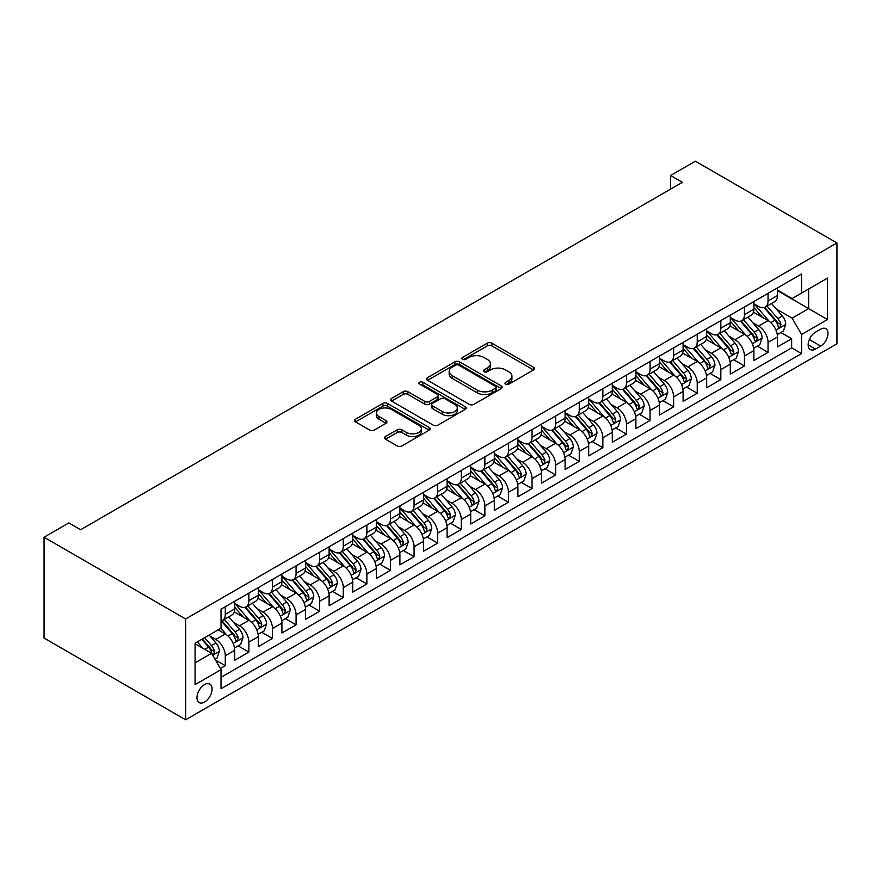 <?xml version="1.0" encoding="UTF-8"?>
<svg xmlns="http://www.w3.org/2000/svg" width="881" height="881" viewBox="0 0 881 881"><rect width="100%" height="100%" fill="white"/><g stroke="black" fill="none" stroke-linecap="round" stroke-linejoin="round"><path stroke-width="1.32" d="M505.694 384.138A2.291 1.322 0 0 0 508.943 384.138L533.556 369.921A3.271 1.894 0 0 0 534.514 368.588A3.271 1.894 0 0 0 533.556 367.256L491.862 343.183A3.271 1.894 0 0 0 487.226 343.183L462.613 357.389A2.291 1.322 0 0 0 461.941 358.325A2.291 1.322 0 0 0 462.613 359.261A2.291 1.322 0 0 0 465.862 359.261L469.044 357.422A10.484 6.057 0 0 1 483.867 357.422L487.336 359.426A10.484 6.057 0 0 1 490.409 363.71A10.484 6.057 0 0 1 487.336 367.983L484.154 369.822A2.291 1.322 0 0 0 483.482 370.758A2.291 1.322 0 0 0 484.154 371.694A2.291 1.322 0 0 0 487.402 371.694L490.585 369.855A10.484 6.057 0 0 1 505.408 369.855L508.888 371.859A10.484 6.057 0 0 1 511.949 376.143A10.484 6.057 0 0 1 508.888 380.427L505.694 382.266A2.291 1.322 0 0 0 505.022 383.202A2.291 1.322 0 0 0 505.694 384.138L505.694 382.266M204.513 702.091A10.682 6.167 120 0 0 211.495 692.675A10.682 6.167 120 0 0 209.854 684.119A10.682 6.167 120 0 0 204.513 684.647A10.682 6.167 120 0 0 197.542 694.063A10.682 6.167 120 0 0 199.183 702.62A10.682 6.167 120 0 0 204.513 702.091M385.537 436.524A3.271 1.894 0 0 0 384.579 437.857A3.271 1.894 0 0 0 385.537 439.201L397.232 445.951A3.271 1.894 0 0 0 401.868 445.951L429.201 430.17A3.271 1.894 0 0 0 430.159 428.838A3.271 1.894 0 0 0 429.201 427.494L387.508 403.421A3.271 1.894 0 0 0 382.872 403.421L355.539 419.202A3.271 1.894 0 0 0 354.58 420.545A3.271 1.894 0 0 0 355.539 421.878L369.668 430.038A3.271 1.894 0 0 0 374.304 430.038L385.999 423.287A3.271 1.894 0 0 0 386.957 421.944A3.271 1.894 0 0 0 385.999 420.611L378.995 416.559A8.766 5.055 0 0 1 376.429 412.991A8.766 5.055 0 0 1 381.836 408.31A8.766 5.055 0 0 1 391.384 409.412L418.838 425.259A8.766 5.055 0 0 1 421.404 428.838A8.766 5.055 0 0 1 415.997 433.507A8.766 5.055 0 0 1 406.438 432.417L401.868 429.774A3.271 1.894 0 0 0 397.232 429.774L385.537 436.524L385.537 439.201M836.95 242.947L695.362 161.201L670.584 175.506L682.379 182.323L80.623 529.734L68.828 522.929L44.05 537.234L185.638 618.98L836.95 242.947L836.95 343.766L185.638 719.799L185.638 618.98M469.276 404.357A3.271 1.894 0 0 0 473.901 404.357L501.234 388.576A3.271 1.894 0 0 0 502.203 387.244A3.271 1.894 0 0 0 501.234 385.911L459.541 361.838A3.271 1.894 0 0 0 454.915 361.838L427.582 377.619A3.271 1.894 0 0 0 426.624 378.951A3.271 1.894 0 0 0 427.582 380.295L469.276 404.357M420.501 384.634A2.291 1.322 0 0 1 422.836 384.953L422.836 382.233L465.223 406.703A3.271 1.894 0 0 1 466.181 408.035A3.271 1.894 0 0 1 465.223 409.379L437.89 425.16A3.271 1.894 0 0 1 433.254 425.16L391.56 401.086L391.56 398.41A3.271 1.894 0 0 0 390.602 399.743A3.271 1.894 0 0 0 391.56 401.086M391.56 398.41L403.256 391.66A3.271 1.894 0 0 1 407.892 391.66L424.796 401.417A3.271 1.894 0 0 0 429.432 401.417L437.196 396.935A3.271 1.894 0 0 0 438.154 395.602A3.271 1.894 0 0 0 437.196 394.27L419.587 384.105A2.291 1.322 0 0 1 418.916 383.169A2.291 1.322 0 0 1 420.336 381.947A2.291 1.322 0 0 1 422.836 382.233M220.393 668.536L225.283 665.706L215.493 660.056M209.92 635.994L215.845 639.419A13.347 7.709 60 0 1 225.283 655.761L234.72 650.31L234.72 660.265L248.883 652.083L238.145 645.883M233.52 622.371L239.445 625.785A13.347 7.709 60 0 1 248.883 642.139L258.32 636.688L258.32 646.632L272.482 638.461L261.745 632.261M257.12 608.749L263.045 612.163A13.347 7.709 60 0 1 272.482 628.516L281.92 623.065L281.92 633.01L296.082 624.838L285.345 618.638M280.72 595.127L286.644 598.54A13.347 7.709 60 0 1 296.082 614.894L305.52 609.443L305.52 619.387L319.682 611.216L308.945 605.016M304.308 581.493L310.233 584.918A13.347 7.709 60 0 1 319.682 601.271L329.12 595.82L329.12 605.765L343.271 597.593L332.533 591.393M327.908 567.871L333.833 571.295A13.347 7.709 60 0 1 343.271 587.638L352.719 582.198L352.719 592.142L366.87 583.96L356.133 577.76M351.508 554.248L357.433 557.673A13.347 7.709 60 0 1 366.87 574.016L376.308 568.564L376.308 578.52L390.47 570.337L379.733 564.137M375.108 540.626L381.033 544.04A13.347 7.709 60 0 1 390.47 560.393L399.908 554.942L399.908 564.886L414.07 556.715L403.333 550.515M398.708 527.003L404.632 530.417A13.347 7.709 60 0 1 414.07 546.771L423.508 541.319L423.508 551.264L437.67 543.092L426.933 536.892M422.307 513.381L428.232 516.795A13.347 7.709 60 0 1 437.67 533.148L447.108 527.697L447.108 537.641L461.27 529.47L450.532 523.27M445.907 499.747L451.832 503.172A13.347 7.709 60 0 1 461.27 519.526L470.707 514.075L470.707 524.019L484.869 515.848L474.132 509.647M469.496 486.125L475.421 489.55A13.347 7.709 60 0 1 484.869 505.892L494.307 500.452L494.307 510.396L508.458 502.214L497.721 496.014M493.096 472.502L499.02 475.927A13.347 7.709 60 0 1 508.458 492.27L517.907 486.819L517.907 496.774L532.058 488.592L521.321 482.392M516.695 458.88L522.62 462.294A13.347 7.709 60 0 1 532.058 478.647L541.496 473.196L541.496 483.14L555.658 474.969L544.921 468.769M540.295 445.257L546.22 448.671A13.347 7.709 60 0 1 555.658 465.025L565.095 459.574L565.095 469.518L579.258 461.347L568.52 455.147M563.895 431.635L569.82 435.049A13.347 7.709 60 0 1 579.258 451.402L588.695 445.951L588.695 455.895L602.857 447.724L592.12 441.524M587.495 418.001L593.42 421.426A13.347 7.709 60 0 1 602.857 437.78L612.295 432.329L612.295 442.273L626.457 434.102L615.72 427.902M611.095 404.379L617.019 407.804A13.347 7.709 60 0 1 626.457 424.146L635.895 418.706L635.895 428.651L650.057 420.468L639.32 414.268M634.683 390.757L640.608 394.181A13.347 7.709 60 0 1 650.057 410.524L659.495 405.073L659.495 415.028L673.646 406.846L662.908 400.646M658.283 377.134L664.208 380.548A13.347 7.709 60 0 1 673.646 396.902L683.094 391.45L683.094 401.395L697.245 393.223L686.508 387.023M681.883 363.512L687.808 366.925A13.347 7.709 60 0 1 697.245 383.279L706.683 377.828L706.683 387.772L720.845 379.601L710.108 373.401M705.483 349.889L711.408 353.303A13.347 7.709 60 0 1 720.845 369.657L730.283 364.205L730.283 374.15L744.445 365.978L733.708 359.778M729.083 336.256L735.007 339.681A13.347 7.709 60 0 1 744.445 356.034L753.883 350.583L753.883 360.527L768.045 352.356L768.045 342.401A13.347 7.709 -120 0 0 758.607 326.058L752.682 322.633M757.308 346.156L768.045 352.356M234.72 650.31A13.347 7.709 -120 0 0 225.283 633.968L218.202 629.882M258.32 636.688A13.347 7.709 -120 0 0 248.883 620.345L234.291 611.921M281.92 623.065A13.347 7.709 -120 0 0 272.482 606.712L257.891 598.287M305.52 609.443A13.347 7.709 -120 0 0 296.082 593.089L281.491 584.665M329.12 595.82A13.347 7.709 -120 0 0 319.682 579.467L305.079 571.042M352.719 582.198A13.347 7.709 -120 0 0 343.271 565.844L328.679 557.42M376.308 568.564A13.347 7.709 -120 0 0 366.87 552.222L352.279 543.797M399.908 554.942A13.347 7.709 -120 0 0 390.47 538.599L375.879 530.175M423.508 541.319A13.347 7.709 -120 0 0 414.07 524.966L399.478 516.541M447.108 527.697A13.347 7.709 -120 0 0 437.67 511.343L423.078 502.919M470.707 514.075A13.347 7.709 -120 0 0 461.27 497.721L446.678 489.296M494.307 500.452A13.347 7.709 -120 0 0 484.869 484.098L470.267 475.674M517.907 486.819A13.347 7.709 -120 0 0 508.458 470.476L493.867 462.051M541.496 473.196A13.347 7.709 -120 0 0 532.058 456.854L517.466 448.429M565.095 459.574A13.347 7.709 -120 0 0 555.658 443.22L541.066 434.796M588.695 445.951A13.347 7.709 -120 0 0 579.258 429.598L564.666 421.173M612.295 432.329A13.347 7.709 -120 0 0 602.857 415.975L588.266 407.551M635.895 418.706A13.347 7.709 -120 0 0 626.457 402.353L611.866 393.928M659.495 405.073A13.347 7.709 -120 0 0 650.057 388.73L635.454 380.306M683.094 391.45A13.347 7.709 -120 0 0 673.646 375.108L659.054 366.683M706.683 377.828A13.347 7.709 -120 0 0 697.245 361.474L682.654 353.05M730.283 364.205A13.347 7.709 -120 0 0 720.845 347.852L706.254 339.427M753.883 350.583A13.347 7.709 -120 0 0 744.445 334.229L729.853 325.805M820.663 329.186L815.476 332.192A10.341 5.969 120 0 0 808.714 341.299A10.341 5.969 120 0 0 810.3 349.592A10.341 5.969 120 0 0 815.476 349.085L820.663 346.079A10.341 5.969 120 0 0 827.424 336.971A10.341 5.969 120 0 0 825.838 328.679A10.341 5.969 120 0 0 820.663 329.186M195.075 662.853L211.594 653.317L221.032 669.659L221.032 688.733L801.556 353.578L801.556 334.505L792.118 318.151L776.282 309.011M221.032 669.659L195.075 684.647L195.075 643.229L221.032 628.241L221.032 609.167L801.556 274.013L801.556 293.087L827.512 278.099L827.512 319.517L801.556 334.505M234.72 603.452L239.445 606.172A13.347 7.709 60 0 0 246.118 606.833L255.556 601.382A13.347 7.709 -120 0 0 258.32 595.27L258.32 587.638M258.32 589.818L263.045 592.55A13.347 7.709 60 0 0 269.718 593.21L279.156 587.759A13.347 7.709 -120 0 0 281.92 581.647L281.92 574.016M281.92 576.196L286.644 578.927A13.347 7.709 60 0 0 293.318 579.588L302.756 574.137A13.347 7.709 -120 0 0 305.52 568.025L305.52 560.393M305.52 562.574L310.233 565.294A13.347 7.709 60 0 0 316.918 565.954L326.355 560.514A13.347 7.709 -120 0 0 329.12 554.402L329.12 546.771M329.12 548.951L333.833 551.671A13.347 7.709 60 0 0 340.507 552.332L349.955 546.881A13.347 7.709 -120 0 0 352.719 540.78L352.719 533.148M352.719 535.329L357.433 538.049A13.347 7.709 60 0 0 364.106 538.709L373.544 533.258A13.347 7.709 -120 0 0 376.308 527.146L376.308 519.526M376.308 521.706L381.033 524.426A13.347 7.709 60 0 0 387.706 525.087L397.144 519.636A13.347 7.709 -120 0 0 399.908 513.524L399.908 505.892M399.908 508.073L404.632 510.804A13.347 7.709 60 0 0 411.306 511.465L420.744 506.013A13.347 7.709 -120 0 0 423.508 499.901L423.508 492.27M423.508 494.45L428.232 497.181A13.347 7.709 60 0 0 434.906 497.842L444.343 492.391A13.347 7.709 -120 0 0 447.108 486.279L447.108 478.647M447.108 480.828L451.832 483.548A13.347 7.709 60 0 0 458.505 484.209L467.943 478.768A13.347 7.709 -120 0 0 470.707 472.656L470.707 465.025M470.707 467.205L475.421 469.925A13.347 7.709 60 0 0 482.105 470.586L491.543 465.135A13.347 7.709 -120 0 0 494.307 459.034L494.307 451.402M494.307 453.583L499.02 456.303A13.347 7.709 60 0 0 505.694 456.964L515.143 451.513A13.347 7.709 -120 0 0 517.907 445.401L517.907 437.78M517.907 439.96L522.62 442.68A13.347 7.709 60 0 0 529.294 443.341L538.731 437.89A13.347 7.709 -120 0 0 541.496 431.778L541.496 424.146M541.496 426.327L546.22 429.058A13.347 7.709 60 0 0 552.894 429.719L562.331 424.268A13.347 7.709 -120 0 0 565.095 418.156L565.095 410.524M565.095 412.704L569.82 415.436A13.347 7.709 60 0 0 576.493 416.096L585.931 410.645A13.347 7.709 -120 0 0 588.695 404.533L588.695 396.902M588.695 399.082L593.42 401.802A13.347 7.709 60 0 0 600.093 402.463L609.531 397.023A13.347 7.709 -120 0 0 612.295 390.911L612.295 383.279M612.295 385.46L617.019 388.18A13.347 7.709 60 0 0 623.693 388.84L633.131 383.389A13.347 7.709 -120 0 0 635.895 377.288L635.895 369.657M635.895 371.837L640.608 374.557A13.347 7.709 60 0 0 647.293 375.218L656.73 369.767A13.347 7.709 -120 0 0 659.495 363.655L659.495 356.034M659.495 358.204L664.208 360.935A13.347 7.709 60 0 0 670.882 361.595L680.33 356.144A13.347 7.709 -120 0 0 683.094 350.032L683.094 342.401M683.094 344.581L687.808 347.312A13.347 7.709 60 0 0 694.481 347.973L703.919 342.522A13.347 7.709 -120 0 0 706.683 336.41L706.683 328.778M706.683 330.959L711.408 333.69A13.347 7.709 60 0 0 718.081 334.351L727.519 328.899A13.347 7.709 -120 0 0 730.283 322.787L730.283 315.156M730.283 317.336L735.007 320.056A13.347 7.709 60 0 0 741.681 320.717L751.119 315.277A13.347 7.709 -120 0 0 753.883 309.165L753.883 301.533M221.032 677.291L791.645 347.852L791.645 338.722L777.483 346.905L777.483 336.96A13.347 7.709 -120 0 0 768.045 320.607L753.453 312.182M753.883 303.714L758.607 306.434A13.347 7.709 -120 0 0 765.281 307.095A13.347 7.709 -120 0 0 768.045 300.983L768.045 293.362M765.281 307.095L774.718 301.643A13.347 7.709 -120 0 0 777.483 295.542L777.483 287.911M225.283 606.712L225.283 614.343A13.347 7.709 60 0 1 222.519 620.455A13.347 7.709 60 0 1 221.032 620.995M222.519 620.455L231.956 615.004A13.347 7.709 -120 0 0 234.72 608.892L234.72 601.271M248.883 593.089L248.883 600.721A13.347 7.709 60 0 1 246.118 606.833M272.482 579.467L272.482 587.098A13.347 7.709 60 0 1 269.718 593.21M296.082 565.844L296.082 573.476A13.347 7.709 60 0 1 293.318 579.588M319.682 552.222L319.682 559.853A13.347 7.709 60 0 1 316.918 565.954M343.271 538.599L343.271 546.22A13.347 7.709 60 0 1 340.507 552.332M366.87 524.966L366.87 532.598A13.347 7.709 60 0 1 364.106 538.709M390.47 511.343L390.47 518.975A13.347 7.709 60 0 1 387.706 525.087M414.07 497.721L414.07 505.353A13.347 7.709 60 0 1 411.306 511.465M437.67 484.098L437.67 491.73A13.347 7.709 60 0 1 434.906 497.842M461.27 470.476L461.27 478.108A13.347 7.709 60 0 1 458.505 484.209M484.869 456.854L484.869 464.474A13.347 7.709 60 0 1 482.105 470.586M508.458 443.22L508.458 450.852A13.347 7.709 60 0 1 505.694 456.964M532.058 429.598L532.058 437.229A13.347 7.709 60 0 1 529.294 443.341M555.658 415.975L555.658 423.607A13.347 7.709 60 0 1 552.894 429.719M579.258 402.353L579.258 409.984A13.347 7.709 60 0 1 576.493 416.096M602.857 388.73L602.857 396.362A13.347 7.709 60 0 1 600.093 402.463M626.457 375.108L626.457 382.728A13.347 7.709 60 0 1 623.693 388.84M650.057 361.474L650.057 369.106A13.347 7.709 60 0 1 647.293 375.218M673.646 347.852L673.646 355.484A13.347 7.709 60 0 1 670.882 361.595M697.245 334.229L697.245 341.861A13.347 7.709 60 0 1 694.481 347.973M720.845 320.607L720.845 328.239A13.347 7.709 60 0 1 718.081 334.351M744.445 306.984L744.445 314.616A13.347 7.709 60 0 1 741.681 320.717M744.445 356.034L744.445 365.978M720.845 369.657L720.845 379.601M697.245 383.279L697.245 393.223M673.646 396.902L673.646 406.846M650.057 410.524L650.057 420.468M626.457 424.146L626.457 434.102M602.857 437.78L602.857 447.724M579.258 451.402L579.258 461.347M555.658 465.025L555.658 474.969M532.058 478.647L532.058 488.592M508.458 492.27L508.458 502.214M484.869 505.892L484.869 515.848M461.27 519.526L461.27 529.47M437.67 533.148L437.67 543.092M414.07 546.771L414.07 556.715M390.47 560.393L390.47 570.337M366.87 574.016L366.87 583.96M343.271 587.638L343.271 597.593M319.682 601.271L319.682 611.216M296.082 614.894L296.082 624.838M272.482 628.516L272.482 638.461M248.883 642.139L248.883 652.083M225.283 655.761L225.283 665.706M211.594 653.317L195.075 643.78M792.118 318.151L808.637 308.614L808.637 289.001L827.512 278.099M777.483 290.631L827.512 319.517M777.483 290.091L792.118 298.538L801.556 293.087M44.05 537.234L44.05 638.053L185.638 719.799M670.584 175.506L670.584 189.129M780.907 332.522L791.645 338.722M791.645 347.852L801.556 353.578M506.619 384.457L508.888 383.147A10.484 6.057 0 0 0 511.949 378.874L511.949 376.143M490.409 363.71L490.409 366.43A10.484 6.057 0 0 1 487.336 370.714L485.068 372.024M533.512 369.954L491.862 345.903A3.271 1.894 0 0 0 487.226 345.903L463.527 359.58M501.19 388.609L459.541 364.558A3.271 1.894 0 0 0 454.915 364.558L427.626 380.317M495.452 388.18A2.291 1.322 0 0 0 496.124 387.244A2.291 1.322 0 0 0 495.452 386.307L458.847 365.175A2.291 1.322 0 0 0 455.609 365.175L452.25 367.113A10.484 6.057 0 0 0 449.178 371.397A10.484 6.057 0 0 0 452.25 375.68L477.26 390.118A10.484 6.057 0 0 0 492.094 390.118L495.452 388.18L495.452 390.9A2.291 1.322 0 0 0 496.124 389.964L496.124 387.244M449.178 371.397L449.178 374.117A10.484 6.057 0 0 0 452.25 378.401L452.25 375.68M495.452 390.9L492.094 392.849A10.484 6.057 0 0 1 477.26 392.849L452.25 378.401M391.605 401.108L403.256 394.38L403.256 391.66M438.154 395.602L438.154 398.322A3.271 1.894 0 0 1 437.196 399.666L429.432 404.148A3.271 1.894 0 0 1 424.796 404.148L407.892 394.38A3.271 1.894 0 0 0 403.256 394.38M422.836 384.953L465.179 409.401M442.35 411.548A8.766 5.055 0 0 0 451.898 412.649A8.766 5.055 0 0 0 457.305 407.969A8.766 5.055 0 0 0 454.739 404.39L445.07 398.807A3.271 1.894 0 0 0 440.434 398.807L432.67 403.289A3.271 1.894 0 0 0 431.712 404.632A3.271 1.894 0 0 0 432.67 405.965L442.35 411.548L442.35 414.279A8.766 5.055 0 0 0 451.898 415.369A8.766 5.055 0 0 0 457.305 410.7L457.305 407.969M431.712 404.632L431.712 407.352A3.271 1.894 0 0 0 432.67 408.696L432.67 405.965M442.35 414.279L432.67 408.696M421.404 428.838L421.404 431.558A8.766 5.055 0 0 1 415.997 436.238A8.766 5.055 0 0 1 406.438 435.137L401.868 432.494A3.271 1.894 0 0 0 397.232 432.494L385.581 439.223M376.429 412.991L376.429 415.711A8.766 5.055 0 0 0 378.995 419.29L378.995 416.559M385.955 423.309L378.995 419.29M429.157 430.192L387.508 406.152A3.271 1.894 0 0 0 382.872 406.152L355.583 421.9M777.284 334.615L783.385 331.102L785.742 324.285A8.843 5.11 -120 0 0 782.295 315.982L771.514 303.493M769.355 321.466L756.57 306.665A25.527 14.735 -120 0 0 753.883 303.857M762.34 317.314L755.193 309.033A21.188 12.235 -120 0 0 753.883 307.612M764.08 307.579L774.983 320.199A8.843 5.11 60 0 1 778.132 326.3L778.782 327.347L779.971 327.181L780.962 324.66A8.843 5.11 -120 0 0 777.813 318.57L767.032 306.081M764.719 307.37L776.436 320.937A4.504 2.599 60 0 1 777.571 322.699L780.962 324.66M753.684 348.237L759.785 344.724L762.142 337.908A8.843 5.11 -120 0 0 758.695 329.604L747.914 317.127M745.755 335.088L732.97 320.288A25.527 14.735 -120 0 0 730.283 317.479M738.741 330.937L731.593 322.655A21.188 12.235 -120 0 0 730.283 321.235M740.481 321.202L751.383 333.833A8.843 5.11 60 0 1 754.532 339.923L755.182 340.969L756.372 340.804L757.374 338.282A8.843 5.11 -120 0 0 754.213 332.192L743.432 319.715M741.119 320.992L752.837 334.56A4.504 2.599 60 0 1 753.971 336.322L757.374 338.282M730.085 361.871L736.186 358.347L738.542 351.53A8.843 5.11 -120 0 0 735.095 343.227L724.314 330.749M722.156 348.722L709.37 333.91A25.527 14.735 -120 0 0 706.683 331.102M715.141 344.559L707.994 336.278A21.188 12.235 -120 0 0 706.683 334.857M716.881 334.824L727.783 347.455A8.843 5.11 60 0 1 730.944 353.545L731.582 354.591L732.772 354.426L733.774 351.915A8.843 5.11 -120 0 0 730.613 345.815L719.832 333.337M717.519 334.615L729.237 348.182A4.504 2.599 60 0 1 730.371 349.944L733.774 351.915M706.485 375.493L712.586 371.969L714.943 365.152A8.843 5.11 -120 0 0 711.507 356.849L700.725 344.372M698.556 362.344L685.77 347.532A25.527 14.735 -120 0 0 683.094 344.735M691.552 358.193L684.394 349.911A21.188 12.235 -120 0 0 683.094 348.48M693.281 348.447L704.183 361.078A8.843 5.11 60 0 1 707.344 367.168L707.983 368.214L709.183 368.049L710.174 365.538A8.843 5.11 -120 0 0 707.014 359.437L696.232 346.96M693.92 348.248L705.637 361.816A4.504 2.599 60 0 1 706.771 363.578L710.174 365.538M682.896 389.116L688.986 385.592L691.343 378.786A8.843 5.11 -120 0 0 687.907 370.483L677.126 357.994M674.967 375.967L662.171 361.166A25.527 14.735 -120 0 0 659.495 358.358M667.952 371.815L660.794 363.534A21.188 12.235 -120 0 0 659.495 362.113M669.681 362.08L680.584 374.7A8.843 5.11 60 0 1 683.744 380.79L684.383 381.847L685.583 381.671L686.574 379.16A8.843 5.11 -120 0 0 683.425 373.07L672.644 360.582M670.32 361.871L682.037 375.438A4.504 2.599 60 0 1 683.182 377.2L686.574 379.16M659.296 402.738L665.386 399.214L667.754 392.408A8.843 5.11 -120 0 0 664.307 384.105L653.526 371.617M651.367 389.589L638.582 374.788A25.527 14.735 -120 0 0 635.895 371.98M644.352 385.438L637.194 377.156A21.188 12.235 -120 0 0 635.895 375.735M646.081 375.702L656.995 388.323A8.843 5.11 60 0 1 660.144 394.413L660.783 395.47L661.983 395.294L662.975 392.783A8.843 5.11 -120 0 0 659.825 386.693L649.044 374.205M646.731 375.493L658.448 389.061A4.504 2.599 60 0 1 659.583 390.823L662.975 392.783M635.697 416.361L641.797 412.848L644.154 406.031A8.843 5.11 -120 0 0 640.707 397.727L629.926 385.239M627.768 403.212L614.982 388.411A25.527 14.735 -120 0 0 612.295 385.603M620.753 399.06L613.605 390.779A21.188 12.235 -120 0 0 612.295 389.358M622.482 389.325L633.395 401.945A8.843 5.11 60 0 1 636.545 408.046L637.183 409.092L638.384 408.927L639.375 406.405A8.843 5.11 -120 0 0 636.225 400.315L625.444 387.827M623.131 389.116L634.849 402.683A4.504 2.599 60 0 1 635.983 404.445L639.375 406.405M612.097 429.983L618.198 426.47L620.554 419.653A8.843 5.11 -120 0 0 617.107 411.35L606.326 398.873M604.168 416.834L591.382 402.033A25.527 14.735 -120 0 0 588.695 399.225M597.153 412.682L590.006 404.401A21.188 12.235 -120 0 0 588.695 402.98M598.893 402.947L609.795 415.579A8.843 5.11 60 0 1 612.945 421.669L613.594 422.715L614.784 422.55L615.775 420.028A8.843 5.11 -120 0 0 612.625 413.938L601.844 401.461M599.532 402.738L611.249 416.306A4.504 2.599 60 0 1 612.383 418.068L615.775 420.028M588.497 443.617L594.598 440.093L596.955 433.276A8.843 5.11 -120 0 0 593.508 424.972L582.726 412.495M580.568 430.468L567.782 415.656A25.527 14.735 -120 0 0 565.095 412.848M573.553 426.305L566.406 418.023A21.188 12.235 -120 0 0 565.095 416.603M575.293 416.57L586.195 429.201A8.843 5.11 60 0 1 589.345 435.291L589.995 436.337L591.184 436.172L592.186 433.661A8.843 5.11 -120 0 0 589.026 427.56L578.244 415.083M575.932 416.361L587.649 429.928A4.504 2.599 60 0 1 588.783 431.69L592.186 433.661M564.897 457.239L570.998 453.715L573.355 446.898A8.843 5.11 -120 0 0 569.908 438.595L559.127 426.118M556.968 444.09L544.183 429.278A25.527 14.735 -120 0 0 541.496 426.481M549.953 439.938L542.806 431.657A21.188 12.235 -120 0 0 541.496 430.225M551.693 430.192L562.596 442.824A8.843 5.11 60 0 1 565.756 448.914L566.395 449.96L567.584 449.795L568.586 447.284A8.843 5.11 -120 0 0 565.426 441.183L554.645 428.706M552.332 429.994L564.049 443.561A4.504 2.599 60 0 1 565.184 445.323L568.586 447.284M541.297 470.861L547.398 467.337L549.755 460.532A8.843 5.11 -120 0 0 546.319 452.228L535.538 439.74M533.368 457.713L520.583 442.912A25.527 14.735 -120 0 0 517.907 440.104M526.364 453.561L519.206 445.279A21.188 12.235 -120 0 0 517.907 443.859M528.093 443.826L538.996 456.446A8.843 5.11 60 0 1 542.156 462.536L542.795 463.593L543.995 463.417L544.987 460.906A8.843 5.11 -120 0 0 541.826 454.816L531.045 442.328M528.732 443.617L540.449 457.184A4.504 2.599 60 0 1 541.584 458.946L544.987 460.906M517.709 484.484L523.799 480.96L526.155 474.154A8.843 5.11 -120 0 0 522.719 465.851L511.938 453.363M509.78 471.335L496.983 456.534A25.527 14.735 -120 0 0 494.307 453.726M502.765 467.183L495.607 458.902A21.188 12.235 -120 0 0 494.307 457.481M504.494 457.448L515.396 470.069A8.843 5.11 60 0 1 518.557 476.158L519.195 477.216L520.396 477.039L521.387 474.529A8.843 5.11 -120 0 0 518.237 468.439L507.456 455.951M505.132 457.239L516.85 470.806A4.504 2.599 60 0 1 517.995 472.568L521.387 474.529M494.109 498.106L500.199 494.593L502.566 487.777A8.843 5.11 -120 0 0 499.12 479.473L488.338 466.985M486.18 484.957L473.394 470.157A25.527 14.735 -120 0 0 470.707 467.348M479.165 480.806L472.007 472.524A21.188 12.235 -120 0 0 470.707 471.104M480.894 471.071L491.807 483.691A8.843 5.11 60 0 1 494.957 489.792L495.596 490.838L496.796 490.673L497.787 488.151A8.843 5.11 -120 0 0 494.637 482.061L483.856 469.573M481.544 470.861L493.261 484.429A4.504 2.599 60 0 1 494.395 486.191L497.787 488.151M470.509 511.729L476.61 508.216L478.967 501.399A8.843 5.11 -120 0 0 475.52 493.096L464.739 480.619M462.58 498.58L449.795 483.779A25.527 14.735 -120 0 0 447.108 480.971M455.565 494.428L448.418 486.147A21.188 12.235 -120 0 0 447.108 484.726M457.294 484.693L468.207 497.325A8.843 5.11 60 0 1 471.357 503.414L471.996 504.461L473.196 504.295L474.187 501.774A8.843 5.11 -120 0 0 471.038 495.684L460.256 483.206M457.944 484.484L469.661 498.051A4.504 2.599 60 0 1 470.795 499.813L474.187 501.774M446.909 525.362L453.01 521.838L455.367 515.022A8.843 5.11 -120 0 0 451.92 506.718L441.139 494.241M438.98 512.213L426.195 497.402A25.527 14.735 -120 0 0 423.508 494.593M431.965 508.051L424.818 499.769A21.188 12.235 -120 0 0 423.508 498.349M433.705 498.316L444.608 510.947A8.843 5.11 60 0 1 447.757 517.037L448.407 518.083L449.596 517.918L450.587 515.407A8.843 5.11 -120 0 0 447.438 509.306L436.657 496.829M434.344 498.106L446.061 511.674A4.504 2.599 60 0 1 447.196 513.436L450.587 515.407M423.309 538.985L429.41 535.461L431.767 528.644A8.843 5.11 -120 0 0 428.32 520.341L417.539 507.863M415.38 525.836L402.595 511.024A25.527 14.735 -120 0 0 399.908 508.227M408.366 521.684L401.218 513.403A21.188 12.235 -120 0 0 399.908 511.971M410.106 511.938L421.008 524.569A8.843 5.11 60 0 1 424.157 530.659L424.807 531.706L425.997 531.54L426.999 529.029A8.843 5.11 -120 0 0 423.838 522.929L413.057 510.451M410.744 511.74L422.462 525.307A4.504 2.599 60 0 1 423.596 527.069L426.999 529.029M399.71 552.607L405.811 549.083L408.167 542.278A8.843 5.11 -120 0 0 404.72 533.974L393.939 521.486M391.781 539.458L378.995 524.658A25.527 14.735 -120 0 0 376.308 521.849M384.766 535.307L377.619 527.025A21.188 12.235 -120 0 0 376.308 525.605M386.506 525.572L397.408 538.192A8.843 5.11 60 0 1 400.569 544.282L401.207 545.339L402.397 545.163L403.399 542.652A8.843 5.11 -120 0 0 400.238 536.562L389.457 524.074M387.144 525.362L398.862 538.93A4.504 2.599 60 0 1 399.996 540.692L403.399 542.652M376.11 566.23L382.211 562.706L384.568 555.9A8.843 5.11 -120 0 0 381.132 547.597L370.35 535.108M368.181 553.081L355.395 538.28A25.527 14.735 -120 0 0 352.719 535.472M361.177 548.929L354.019 540.648A21.188 12.235 -120 0 0 352.719 539.227M362.906 539.194L373.808 551.814A8.843 5.11 60 0 1 376.969 557.904L377.608 558.961L378.808 558.785L379.799 556.274A8.843 5.11 -120 0 0 376.639 550.185L365.857 537.696M363.545 538.985L375.262 552.552A4.504 2.599 60 0 1 376.396 554.314L379.799 556.274M352.521 579.852L358.611 576.339L360.968 569.522A8.843 5.11 -120 0 0 357.532 561.219L346.751 548.731M344.592 566.703L331.796 551.902A25.527 14.735 -120 0 0 329.12 549.094M337.577 562.552L330.419 554.27A21.188 12.235 -120 0 0 329.12 552.85M339.306 552.816L350.209 565.437A8.843 5.11 60 0 1 353.369 571.538L354.008 572.584L355.208 572.419L356.199 569.897A8.843 5.11 -120 0 0 353.05 563.807L342.269 551.319M339.945 552.607L351.662 566.175A4.504 2.599 60 0 1 352.807 567.937L356.199 569.897M328.921 593.475L335.011 589.962L337.379 583.145A8.843 5.11 -120 0 0 333.932 574.841L323.151 562.364M320.992 580.326L308.207 565.525A25.527 14.735 -120 0 0 305.52 562.717M313.977 576.174L306.819 567.893A21.188 12.235 -120 0 0 305.52 566.472M315.706 566.439L326.62 579.07A8.843 5.11 60 0 1 329.769 585.16L330.408 586.206L331.608 586.041L332.6 583.519A8.843 5.11 -120 0 0 329.45 577.429L318.669 564.952M316.356 566.23L328.073 579.797A4.504 2.599 60 0 1 329.208 581.559L332.6 583.519M305.322 607.108L311.422 603.584L313.779 596.767A8.843 5.11 -120 0 0 310.332 588.464L299.551 575.987M297.393 593.959L284.607 579.147A25.527 14.735 -120 0 0 281.92 576.339M290.378 589.796L283.23 581.515A21.188 12.235 -120 0 0 281.92 580.094M292.107 580.061L303.02 592.693A8.843 5.11 60 0 1 306.17 598.783L306.808 599.829L308.009 599.664L309 597.153A8.843 5.11 -120 0 0 305.85 591.052L295.069 578.575M292.756 579.852L304.474 593.42A4.504 2.599 60 0 1 305.608 595.193L309 597.153M281.722 620.731L287.823 617.207L290.179 610.39A8.843 5.11 -120 0 0 286.732 602.086L275.951 589.609M273.793 607.582L261.007 592.77A25.527 14.735 -120 0 0 258.32 589.973M266.778 603.43L259.631 595.149A21.188 12.235 -120 0 0 258.32 593.717M268.518 593.684L279.42 606.315A8.843 5.11 60 0 1 282.57 612.405L283.219 613.451L284.409 613.286L285.4 610.775A8.843 5.11 -120 0 0 282.25 604.674L271.469 592.197M269.157 593.486L280.874 607.053A4.504 2.599 60 0 1 282.008 608.815L285.4 610.775M258.122 634.353L264.223 630.829L266.58 624.023A8.843 5.11 -120 0 0 263.133 615.72L252.351 603.232M250.193 621.204L237.407 606.403A25.527 14.735 -120 0 0 234.72 603.595M243.178 617.052L236.031 608.771A21.188 12.235 -120 0 0 234.72 607.35M244.918 607.317L255.82 619.938A8.843 5.11 60 0 1 258.97 626.028L259.62 627.085L260.809 626.909L261.811 624.398A8.843 5.11 -120 0 0 258.651 618.308L247.869 605.82M245.557 607.108L257.274 620.676A4.504 2.599 60 0 1 258.408 622.438L261.811 624.398M234.522 647.976L240.623 644.452L242.98 637.646A8.843 5.11 -120 0 0 239.533 629.342L228.752 616.854M226.593 634.827L220.955 628.296M219.578 630.675L218.664 629.607M221.318 620.94L232.221 633.56A8.843 5.11 60 0 1 235.381 639.65L236.02 640.707L237.209 640.531L238.211 638.02A8.843 5.11 -120 0 0 235.051 631.93L224.27 619.442M221.957 620.731L233.674 634.298A4.504 2.599 60 0 1 234.809 636.06L238.211 638.02M215.019 659.241L217.023 658.085L219.38 651.268A8.843 5.11 -120 0 0 215.944 642.965L209.149 635.102M202.817 648.24L197.355 641.919M195.989 644.297L195.075 643.251M201.837 639.331L208.621 647.183A8.843 5.11 60 0 1 211.781 653.284L212.42 654.33L213.62 654.165L214.612 651.643A8.843 5.11 -120 0 0 211.451 645.553L204.667 637.69M202.388 639.011L210.074 647.92A4.504 2.599 60 0 1 211.209 649.682L214.612 651.643M215.845 639.419L225.283 633.968M239.445 625.785L248.883 620.345M263.045 612.163L272.482 606.712M286.644 598.54L296.082 593.089M310.233 584.918L319.682 579.467M333.833 571.295L343.271 565.844M357.433 557.673L366.87 552.222M381.033 544.04L390.47 538.599M404.632 530.417L414.07 524.966M428.232 516.795L437.67 511.343M451.832 503.172L461.27 497.721M475.421 489.55L484.869 484.098M499.02 475.927L508.458 470.476M522.62 462.294L532.058 456.854M546.22 448.671L555.658 443.22M569.82 435.049L579.258 429.598M593.42 421.426L602.857 415.975M617.019 407.804L626.457 402.353M640.608 394.181L650.057 388.73M664.208 380.548L673.646 375.108M687.808 366.925L697.245 361.474M711.408 353.303L720.845 347.852M735.007 339.681L744.445 334.229M758.607 326.058L768.045 320.607M768.045 300.983L777.483 295.542M225.283 614.343L234.72 608.892M248.883 600.721L258.32 595.27M272.482 587.098L281.92 581.647M296.082 573.476L305.52 568.025M319.682 559.853L329.12 554.402M343.271 546.22L352.719 540.78M366.87 532.598L376.308 527.146M390.47 518.975L399.908 513.524M414.07 505.353L423.508 499.901M437.67 491.73L447.108 486.279M461.27 478.108L470.707 472.656M484.869 464.474L494.307 459.034M508.458 450.852L517.907 445.401M532.058 437.229L541.496 431.778M555.658 423.607L565.095 418.156M579.258 409.984L588.695 404.533M602.857 396.362L612.295 390.911M626.457 382.728L635.895 377.288M650.057 369.106L659.495 363.655M673.646 355.484L683.094 350.032M697.245 341.861L706.683 336.41M720.845 328.239L730.283 322.787M744.445 314.616L753.883 309.165M768.045 342.401L777.483 336.96M809.353 339.548L820.663 346.079M808.163 344.856L815.476 349.085M508.888 383.147L508.888 380.427M484.154 371.694L484.154 369.822M487.336 370.714L487.336 367.983M462.613 359.261L462.613 357.389M487.226 345.903L487.226 343.183M491.862 345.903L491.862 343.183M533.556 369.921L533.556 367.256M427.582 380.295L427.582 377.619M454.915 364.558L454.915 361.838M459.541 364.558L459.541 361.838M501.234 388.576L501.234 385.911M477.26 392.849L477.26 390.118M492.094 392.849L492.094 390.118M407.892 394.38L407.892 391.66M424.796 404.148L424.796 401.417M429.432 404.148L429.432 401.417M437.196 399.666L437.196 396.935M465.223 409.379L465.223 406.703M397.232 432.494L397.232 429.774M401.868 432.494L401.868 429.774M406.438 435.137L406.438 432.417M385.999 423.287L385.999 420.611M355.539 421.878L355.539 419.202M382.872 406.152L382.872 403.421M387.508 406.152L387.508 403.421M429.201 430.17L429.201 427.494M775.941 330.078L785.687 324.45M756.57 306.665L757.781 305.96M777.813 318.57L782.295 315.982M770.765 322.644L774.983 320.199M752.341 343.711L762.087 338.084M732.97 320.288L734.181 319.583M754.213 332.192L758.695 329.604M747.165 336.267L751.383 333.833M728.741 357.334L738.487 351.706M709.37 333.91L710.582 333.216M730.613 345.815L735.095 343.227M723.565 349.889L727.783 347.455M705.141 370.956L714.887 365.329M685.77 347.532L686.993 346.839M707.014 359.437L711.507 356.849M699.966 363.512L704.183 361.078M681.542 384.579L691.288 378.951M662.171 361.166L663.393 360.461M683.425 373.07L687.907 370.483M676.366 377.134L680.584 374.7M657.942 398.201L667.688 392.574M638.582 374.788L639.793 374.084M659.825 386.693L664.307 384.105M652.777 390.757L656.995 388.323M634.342 411.823L644.088 406.196M614.982 388.411L616.193 387.706M636.225 400.315L640.707 397.727M629.177 404.39L633.395 401.945M610.753 425.457L620.499 419.83M591.382 402.033L592.594 401.329M612.625 413.938L617.107 411.35M605.577 418.012L609.795 415.579M587.153 439.079L596.9 433.452M567.782 415.656L568.994 414.962M589.026 427.56L593.508 424.972M581.978 431.635L586.195 429.201M563.554 452.702L573.3 447.074M544.183 429.278L545.394 428.584M565.426 441.183L569.908 438.595M558.378 445.257L562.596 442.824M539.954 466.324L549.7 460.697M520.583 442.912L521.805 442.207M541.826 454.816L546.319 452.228M534.778 458.88L538.996 456.446M516.354 479.947L526.1 474.319M496.983 456.534L498.206 455.829M518.237 468.439L522.719 465.851M511.178 472.502L515.396 470.069M492.754 493.569L502.5 487.942M473.394 470.157L474.606 469.452M494.637 482.061L499.12 479.473M487.589 486.136L491.807 483.691M469.155 507.203L478.901 501.575M449.795 483.779L451.006 483.074M471.038 495.684L475.52 493.096M463.99 499.758L468.207 497.325M445.566 520.825L455.312 515.198M426.195 497.402L427.406 496.708M447.438 509.306L451.92 506.718M440.39 513.381L444.608 510.947M421.966 534.448L431.712 528.82M402.595 511.024L403.806 510.33M423.838 522.929L428.32 520.341M416.79 527.003L421.008 524.569M398.366 548.07L408.112 542.443M378.995 524.658L380.207 523.953M400.238 536.562L404.72 533.974M393.19 540.626L397.408 538.192M374.766 561.693L384.512 556.065M355.395 538.28L356.618 537.575M376.639 550.185L381.132 547.597M369.591 554.248L373.808 551.814M351.167 575.315L360.913 569.688M331.796 551.902L333.018 551.198M353.05 563.807L357.532 561.219M345.991 567.882L350.209 565.437M327.567 588.948L337.313 583.321M308.207 565.525L309.418 564.82M329.45 577.429L333.932 574.841M322.402 581.504L326.62 579.07M303.967 602.571L313.713 596.944M284.607 579.147L285.818 578.454M305.85 591.052L310.332 588.464M298.802 595.127L303.02 592.693M280.378 616.193L290.124 610.566M261.007 592.77L262.219 592.076M282.25 604.674L286.732 602.086M275.202 608.749L279.42 606.315M256.778 629.816L266.525 624.188M237.407 606.403L238.619 605.699M258.651 618.308L263.133 615.72M251.603 622.371L255.82 619.938M233.179 643.438L242.925 637.811M235.051 631.93L239.533 629.342M228.003 635.994L232.221 633.56M212.717 655.255L219.325 651.433M211.451 645.553L215.944 642.965M204.81 649.396L208.621 647.183"/></g></svg>
